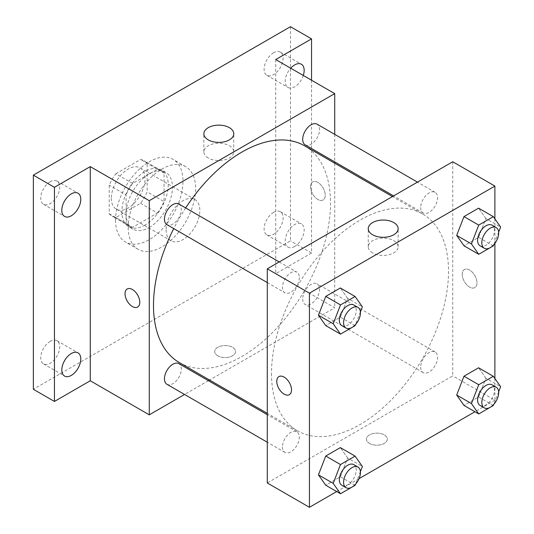 <?xml version="1.0" encoding="UTF-8"?>
<svg xmlns="http://www.w3.org/2000/svg" width="534" height="534" viewBox="0 0 534 534"><rect width="100%" height="100%" fill="white"/><g stroke="black" fill="none" stroke-linecap="round" stroke-linejoin="round"><path stroke-width="0.4" stroke-dasharray="2.67 2" d="M166.134 229.894A23.843 13.764 120 0 0 171.067 240.807A23.843 13.764 120 0 0 194.91 227.037A23.843 13.764 120 0 0 194.91 199.509A23.843 13.764 120 0 0 176.54 205.897A23.843 13.764 120 0 0 166.134 229.894M111.339 198.254A23.843 13.764 120 0 0 116.278 209.168A23.843 13.764 120 0 0 140.122 195.404A23.843 13.764 120 0 0 140.122 167.876A23.843 13.764 120 0 0 121.745 174.264A23.843 13.764 120 0 0 111.339 198.254M115.831 173.764L140.562 159.479A32.02 18.49 120 0 1 144.207 160.794A32.02 18.49 120 0 1 147.164 163.291L147.164 191.853A32.02 18.49 120 0 1 140.562 203.287L115.831 217.565A32.02 18.49 120 0 1 112.187 216.257A32.02 18.49 120 0 1 109.23 213.754L109.23 185.191A32.02 18.49 120 0 1 115.831 173.764L132.692 183.496L157.423 169.218L140.562 159.479M140.562 203.287L157.423 213.019L132.692 227.297L115.831 217.565M109.23 213.754L126.091 223.486L126.091 194.93L109.23 185.191M126.091 223.486A32.02 18.49 120 0 0 129.048 225.989A32.02 18.49 120 0 0 132.692 227.297M157.423 213.019A32.02 18.49 120 0 0 164.025 201.585L147.164 191.853M157.423 169.218A32.02 18.49 120 0 1 161.068 170.526A32.02 18.49 120 0 1 164.025 173.029L164.025 201.585M132.692 183.496A32.02 18.49 120 0 0 126.091 194.93M145.054 225.021A32.781 18.93 -60 0 1 128.667 226.65A32.781 18.93 -60 0 1 128.667 188.796A32.781 18.93 -60 0 1 161.448 169.865A32.781 18.93 -60 0 1 166.475 196.138A32.781 18.93 -60 0 1 145.054 225.021M149.273 227.457A32.781 18.93 120 0 0 170.686 198.568A32.781 18.93 120 0 0 165.66 172.295A32.781 18.93 120 0 0 140.402 181.079A32.781 18.93 120 0 0 126.091 214.074A32.781 18.93 120 0 0 132.879 229.079A32.781 18.93 120 0 0 149.273 227.457M164.025 173.029L147.164 163.291M115.551 220.155A47.686 27.534 120 0 0 125.43 241.989A47.686 27.534 120 0 0 173.116 214.454A47.686 27.534 120 0 0 173.116 159.392A47.686 27.534 120 0 0 136.37 172.168A47.686 27.534 120 0 0 115.551 220.155M128.2 227.457A47.686 27.534 120 0 0 138.072 249.285A47.686 27.534 120 0 0 185.759 221.757A47.686 27.534 120 0 0 185.759 166.695A47.686 27.534 120 0 0 149.013 179.471A47.686 27.534 120 0 0 128.2 227.457M273.608 52.739A13.41 7.743 120 0 0 264.844 64.554A13.41 7.743 120 0 0 266.9 75.301A13.41 7.743 120 0 0 280.317 67.558A13.41 7.743 120 0 0 280.317 52.072A13.41 7.743 120 0 0 273.608 52.739M50.223 181.707A13.41 7.743 120 0 0 41.465 193.528A13.41 7.743 120 0 0 43.514 204.275A13.41 7.743 120 0 0 56.931 196.532A13.41 7.743 120 0 0 56.931 181.046A13.41 7.743 120 0 0 50.223 181.707M50.223 341.339A13.41 7.743 120 0 0 41.465 353.161A13.41 7.743 120 0 0 43.514 363.908A13.41 7.743 120 0 0 56.931 356.165A13.41 7.743 120 0 0 56.931 340.679A13.41 7.743 120 0 0 50.223 341.339M273.608 212.372A13.41 7.743 120 0 0 264.844 224.187A13.41 7.743 120 0 0 266.9 234.933A13.41 7.743 120 0 0 280.317 227.19A13.41 7.743 120 0 0 280.317 211.704A13.41 7.743 120 0 0 273.608 212.372M290.469 26.7L290.469 240.841L33.362 389.279M311.542 80.234L311.542 253.009L290.469 240.841M311.542 253.009L275.718 273.695L334.725 307.764L209.548 380.028M208.4 380.695L184.557 394.459M217.765 355.818A10.433 6.021 0 0 0 229.133 357.126A10.433 6.021 0 0 0 235.567 351.566A10.433 6.021 0 0 0 225.141 345.538A10.433 6.021 0 0 0 214.708 351.566A10.433 6.021 0 0 0 217.765 355.818A10.433 6.021 0 0 0 229.133 357.119A10.433 6.021 0 0 0 235.567 351.559A10.433 6.021 0 0 0 225.141 345.538A10.433 6.021 0 0 0 214.708 351.559A10.433 6.021 0 0 0 217.765 355.818M303.292 75.474A13.41 7.743 -60 0 1 294.681 86.808A13.41 7.743 -60 0 1 287.98 87.469A13.41 7.743 -60 0 1 290.71 68.205M294.681 246.441A13.41 7.743 -60 0 1 287.98 247.102A13.41 7.743 -60 0 1 285.924 236.355A13.41 7.743 -60 0 1 294.681 224.54A13.41 7.743 -60 0 1 301.39 223.873A13.41 7.743 -60 0 1 303.445 234.62A13.41 7.743 -60 0 1 294.681 246.441M275.718 59.548L275.718 273.695M179.411 362.626A125.176 72.27 120 0 0 304.587 290.356A125.176 72.27 120 0 0 304.587 145.822M185.658 207.926A125.176 72.27 120 0 0 173.737 228.579M334.725 134.361L334.725 161.895M334.725 163.224L334.725 307.764M305.161 144.827A11.922 6.882 120 0 0 317.083 137.939A11.922 6.882 120 0 0 317.083 124.175M166.915 384.273A11.922 6.882 120 0 0 178.837 377.391A11.922 6.882 120 0 0 178.837 363.627M302.691 299A11.922 6.882 120 0 0 305.161 304.46A11.922 6.882 120 0 0 317.083 297.578A11.922 6.882 120 0 0 317.083 283.808A11.922 6.882 120 0 0 307.898 287.005A11.922 6.882 120 0 0 302.691 299M178.837 203.995A11.922 6.882 -60 0 1 181.306 209.448A11.922 6.882 -60 0 1 176.1 221.443A11.922 6.882 -60 0 1 166.915 224.64M310.488 186.7A10.433 6.021 -120 0 0 315.04 197.193A10.433 6.021 -120 0 0 323.077 199.99A10.433 6.021 -120 0 0 323.077 187.948A10.433 6.021 -120 0 0 312.65 181.92A10.433 6.021 -120 0 0 310.488 186.7A10.433 6.021 -120 0 0 315.04 197.2A10.433 6.021 -120 0 0 323.077 199.99A10.433 6.021 -120 0 0 323.077 187.948A10.433 6.021 -120 0 0 312.644 181.927A10.433 6.021 -120 0 0 310.488 186.7M127.199 288.987L127.199 288.994A10.433 6.021 60 0 1 127.199 288.987A10.433 6.021 60 0 1 135.236 291.784A10.433 6.021 60 0 1 139.795 302.284A10.433 6.021 60 0 1 137.632 307.057L137.625 307.057M208.247 157.977A14.952 8.631 180 0 1 203.868 151.876A14.952 8.631 180 0 1 218.813 143.245A14.952 8.631 180 0 1 233.765 151.876A14.952 8.631 180 0 1 224.534 159.846A14.952 8.631 180 0 1 208.247 157.977M271.499 373.46A125.176 72.27 120 0 0 297.425 430.764A125.176 72.27 120 0 0 422.601 358.494A125.176 72.27 120 0 0 422.601 213.954A125.176 72.27 120 0 0 326.141 247.489A125.176 72.27 120 0 0 271.499 373.46M299.32 277.587A11.922 6.882 -60 0 1 294.114 289.582A11.922 6.882 -60 0 1 284.929 292.772A11.922 6.882 -60 0 1 284.929 279.008A11.922 6.882 -60 0 1 296.851 272.126A11.922 6.882 -60 0 1 299.32 277.587M420.705 367.138A11.922 6.882 120 0 0 423.175 372.592A11.922 6.882 120 0 0 435.097 365.71A11.922 6.882 120 0 0 435.097 351.946A11.922 6.882 120 0 0 425.912 355.137A11.922 6.882 120 0 0 420.705 367.138M282.459 446.951A11.922 6.882 120 0 0 284.929 452.411A11.922 6.882 120 0 0 296.851 445.523A11.922 6.882 120 0 0 296.851 431.759A11.922 6.882 120 0 0 287.666 434.956A11.922 6.882 120 0 0 282.459 446.951M420.705 207.499A11.922 6.882 120 0 0 423.175 212.959A11.922 6.882 120 0 0 435.097 206.077A11.922 6.882 120 0 0 435.097 192.313A11.922 6.882 120 0 0 425.912 195.504A11.922 6.882 120 0 0 420.705 207.499M452.739 161.755L452.739 375.896L267.287 482.963M494.884 378.513L494.884 400.233L452.739 375.896M494.884 400.233L474.94 411.747M359.042 478.658L336.694 491.56M369.495 443.42A10.433 6.021 0 0 0 380.862 444.729A10.433 6.021 0 0 0 387.304 439.162A10.433 6.021 0 0 0 376.87 433.141A10.433 6.021 0 0 0 366.437 439.162A10.433 6.021 0 0 0 369.495 443.42A10.433 6.021 0 0 0 380.862 444.722A10.433 6.021 0 0 0 387.304 439.162A10.433 6.021 0 0 0 376.87 433.141A10.433 6.021 0 0 0 366.437 439.162A10.433 6.021 0 0 0 369.495 443.42M485.887 218.539L478.584 208.153L485.887 218.539L478.584 237.356L463.986 245.787L478.584 237.356L485.887 218.539L500.638 227.057M347.641 457.992L340.338 447.605L347.641 457.992L340.338 476.802L325.74 485.232L340.338 476.802L347.641 457.992L362.392 466.509M494.884 218.88L494.884 243.371M485.887 378.172L478.584 367.786L485.887 378.172L478.584 396.989L463.986 405.419L478.584 396.989L485.887 378.172L500.638 386.689M347.641 298.352L340.338 287.973L347.641 298.352L340.338 317.169L325.74 325.6L340.338 317.169L347.641 298.352L362.392 306.87M462.224 274.302A10.433 6.021 -120 0 0 466.776 284.796A10.433 6.021 -120 0 0 474.813 287.592A10.433 6.021 -120 0 0 474.813 275.551A10.433 6.021 -120 0 0 464.38 269.523A10.433 6.021 -120 0 0 462.224 274.302A10.433 6.021 -120 0 0 466.769 284.802A10.433 6.021 -120 0 0 474.813 287.592A10.433 6.021 -120 0 0 474.813 275.551A10.433 6.021 -120 0 0 464.38 269.53A10.433 6.021 -120 0 0 462.217 274.302M278.928 376.597L278.935 376.59A10.433 6.021 60 0 1 278.935 376.59A10.433 6.021 60 0 1 286.972 379.387A10.433 6.021 60 0 1 291.524 389.887A10.433 6.021 60 0 1 289.361 394.659L289.361 394.659M372.625 252.882A14.952 8.631 180 0 1 368.246 246.775A14.952 8.631 180 0 1 383.192 238.144A14.952 8.631 180 0 1 398.144 246.775A14.952 8.631 180 0 1 388.912 254.751A14.952 8.631 180 0 1 372.625 252.882M360.397 312.003L355.537 324.532M341.827 325.627A11.922 6.882 120 0 0 353.748 318.745A11.922 6.882 120 0 0 353.748 304.981M355.09 325.687L340.338 317.169M498.643 232.19L493.783 244.719M480.073 245.814A11.922 6.882 120 0 0 491.994 238.925A11.922 6.882 120 0 0 491.994 225.161M493.336 245.874L478.584 237.356M360.397 471.635L355.537 484.164M341.827 485.259A11.922 6.882 120 0 0 353.748 478.377A11.922 6.882 120 0 0 353.748 464.613M355.09 485.319L340.338 476.802M498.643 391.822L493.783 404.351M480.073 405.446A11.922 6.882 120 0 0 491.994 398.564A11.922 6.882 120 0 0 491.994 384.794M493.336 405.506L478.584 396.989M116.278 209.168L171.067 240.807M140.122 167.876L194.91 199.509M165.66 172.295L161.448 169.865M132.879 229.079L128.667 226.65M161.068 170.526L144.207 160.794M129.048 225.989L112.187 216.257M185.759 166.695L173.116 159.392M138.072 249.285L125.43 241.989M266.9 234.933L287.98 247.102M280.317 211.704L301.39 223.873M43.514 363.908L64.594 376.076M56.931 340.679L78.004 352.847M43.514 204.275L64.594 216.437M56.931 181.046L78.004 193.208M266.9 75.301L287.98 87.469M280.317 52.072L301.39 64.24M233.765 151.876L233.765 133.767M203.868 151.876L203.868 133.767M422.601 213.954L392.457 196.559M297.425 430.764L267.287 413.363M267.287 282.586L284.929 292.772M279.209 261.94L296.851 272.126M435.097 351.946L317.083 283.808M423.175 372.592L305.161 304.46M296.851 431.759L267.287 414.691M284.929 452.411L267.287 442.225M435.097 192.313L417.454 182.127M423.175 212.959L393.611 195.891M398.144 246.775L398.144 228.672M368.246 246.775L368.246 228.672"/><path stroke-width="0.8" d="M184.557 394.459L149.273 414.831L90.266 380.762L54.441 401.448L33.362 389.279L33.362 175.139L290.469 26.7L311.542 38.869L311.542 80.234M209.548 380.028L208.4 380.695M71.296 375.409A13.41 7.743 -60 0 1 64.594 376.076A13.41 7.743 -60 0 1 62.538 365.329A13.41 7.743 -60 0 1 71.296 353.508A13.41 7.743 -60 0 1 78.004 352.847A13.41 7.743 -60 0 1 80.06 363.594A13.41 7.743 -60 0 1 71.296 375.409M71.296 215.776A13.41 7.743 -60 0 1 64.594 216.437A13.41 7.743 -60 0 1 62.538 205.69A13.41 7.743 -60 0 1 71.296 193.875A13.41 7.743 -60 0 1 78.004 193.208A13.41 7.743 -60 0 1 80.06 203.955A13.41 7.743 -60 0 1 71.296 215.776M90.266 380.762L90.266 166.621L54.441 187.307L33.362 175.139M54.441 401.448L54.441 187.307M149.273 414.831L149.273 200.691L90.266 166.621M149.273 200.691L334.725 93.617L275.718 59.548L311.542 38.869M208.247 139.875A14.952 8.631 180 0 1 203.868 133.767A14.952 8.631 180 0 1 218.813 125.136A14.952 8.631 180 0 1 233.765 133.767A14.952 8.631 180 0 1 224.534 141.744A14.952 8.631 180 0 1 208.247 139.875M290.71 68.205A13.41 7.743 -60 0 1 294.681 64.908A13.41 7.743 -60 0 1 301.39 64.24A13.41 7.743 -60 0 1 303.292 75.474M173.737 228.579A125.176 72.27 120 0 0 153.485 305.328A125.176 72.27 120 0 0 179.411 362.626L267.287 413.363M392.457 196.559L304.587 145.822A125.176 72.27 120 0 0 185.658 207.926M334.725 93.617L334.725 134.361M334.725 161.895L334.725 163.224M417.454 182.127L317.083 124.175A11.922 6.882 120 0 0 307.898 127.372A11.922 6.882 120 0 0 302.691 139.367A11.922 6.882 120 0 0 305.161 144.827L393.611 195.891M267.287 414.691L178.837 363.627A11.922 6.882 120 0 0 169.652 366.818A11.922 6.882 120 0 0 164.445 378.813A11.922 6.882 120 0 0 166.915 384.273L267.287 442.225M267.287 282.586L166.915 224.64A11.922 6.882 -60 0 1 166.915 210.877A11.922 6.882 -60 0 1 178.837 203.995L279.209 261.94M139.788 302.284A10.433 6.021 60 0 1 137.625 307.057A10.433 6.021 60 0 1 127.199 301.036A10.433 6.021 60 0 1 127.199 288.994A10.433 6.021 60 0 1 135.236 291.784A10.433 6.021 60 0 1 139.788 302.284M137.632 307.057A10.433 6.021 60 0 1 127.199 301.036A10.433 6.021 60 0 1 127.199 288.994M336.694 491.56L309.433 507.3L267.287 482.963L267.287 268.822L452.739 161.755L494.884 186.086L494.884 218.88M474.94 411.747L359.042 478.658M463.986 245.787L456.683 235.401L463.986 216.584L478.584 208.153L463.986 216.584L456.683 235.401L463.986 245.787L478.738 254.304L471.435 243.918L478.738 225.101L493.336 216.671L500.638 227.057L498.643 232.19M325.74 485.232L318.438 474.846L325.74 456.029L340.338 447.605L325.74 456.029L318.438 474.846L325.74 485.232L340.492 493.75L333.189 483.363L340.492 464.547L355.09 456.123L362.392 466.509L360.397 471.635M494.884 243.371L494.884 378.513M309.433 507.3L309.433 293.159L494.884 186.086M463.986 405.419L456.683 395.033L463.986 376.216L478.584 367.786L463.986 376.216L456.683 395.033L463.986 405.419L478.738 413.937L471.435 403.55L478.738 384.734L493.336 376.303L500.638 386.689L498.643 391.822M325.74 325.6L318.438 315.214L325.74 296.397L340.338 287.973L325.74 296.397L318.438 315.214L325.74 325.6L340.492 334.117L333.189 323.731L340.492 304.914L355.09 296.483L362.392 306.87L360.397 312.003M309.433 293.159L267.287 268.822M372.625 234.773A14.952 8.631 180 0 1 368.246 228.672A14.952 8.631 180 0 1 383.192 220.041A14.952 8.631 180 0 1 398.144 228.672A14.952 8.631 180 0 1 388.912 236.649A14.952 8.631 180 0 1 372.625 234.773M291.524 389.887A10.433 6.021 60 0 1 289.361 394.659A10.433 6.021 60 0 1 278.928 388.639A10.433 6.021 60 0 1 278.928 376.597A10.433 6.021 60 0 1 286.972 379.387A10.433 6.021 60 0 1 291.524 389.887M289.361 394.659A10.433 6.021 60 0 1 278.935 388.639A10.433 6.021 60 0 1 278.935 376.597M355.537 324.532L355.09 325.687L340.492 334.117M357.967 307.41L353.748 304.981A11.922 6.882 120 0 0 344.564 308.171A11.922 6.882 120 0 0 339.357 320.166A11.922 6.882 120 0 0 341.827 325.627L346.045 328.056A11.922 6.882 120 0 0 357.967 321.174A11.922 6.882 120 0 0 357.967 307.41A11.922 6.882 120 0 0 348.775 310.608A11.922 6.882 120 0 0 343.576 322.603A11.922 6.882 120 0 0 346.045 328.056M333.189 323.731L318.438 315.214M340.492 304.914L325.74 296.397M355.09 296.483L340.338 287.973M493.783 244.719L493.336 245.874L478.738 254.304M496.213 227.597L491.994 225.161A11.922 6.882 120 0 0 482.809 228.358A11.922 6.882 120 0 0 477.603 240.353A11.922 6.882 120 0 0 480.073 245.814L484.291 248.243A11.922 6.882 120 0 0 496.213 241.361A11.922 6.882 120 0 0 496.213 227.597A11.922 6.882 120 0 0 487.021 230.788A11.922 6.882 120 0 0 481.822 242.79A11.922 6.882 120 0 0 484.291 248.243M471.435 243.918L456.683 235.401M478.738 225.101L463.986 216.584M493.336 216.671L478.584 208.153M355.537 484.164L355.09 485.319L340.492 493.75M357.967 467.043L353.748 464.613A11.922 6.882 120 0 0 344.564 467.804A11.922 6.882 120 0 0 339.357 479.799A11.922 6.882 120 0 0 341.827 485.259L346.045 487.696A11.922 6.882 120 0 0 357.967 480.807A11.922 6.882 120 0 0 357.967 467.043A11.922 6.882 120 0 0 348.775 470.24A11.922 6.882 120 0 0 343.576 482.235A11.922 6.882 120 0 0 346.045 487.696M333.189 483.363L318.438 474.846M340.492 464.547L325.74 456.029M355.09 456.123L340.338 447.605M493.783 404.351L493.336 405.506L478.738 413.937M496.213 387.23L491.994 384.794A11.922 6.882 120 0 0 482.809 387.991A11.922 6.882 120 0 0 477.603 399.986A11.922 6.882 120 0 0 480.073 405.446L484.291 407.876A11.922 6.882 120 0 0 496.213 400.994A11.922 6.882 120 0 0 496.213 387.23A11.922 6.882 120 0 0 487.021 390.421A11.922 6.882 120 0 0 481.822 402.422A11.922 6.882 120 0 0 484.291 407.876M471.435 403.55L456.683 395.033M478.738 384.734L463.986 376.216M493.336 376.303L478.584 367.786"/></g></svg>
